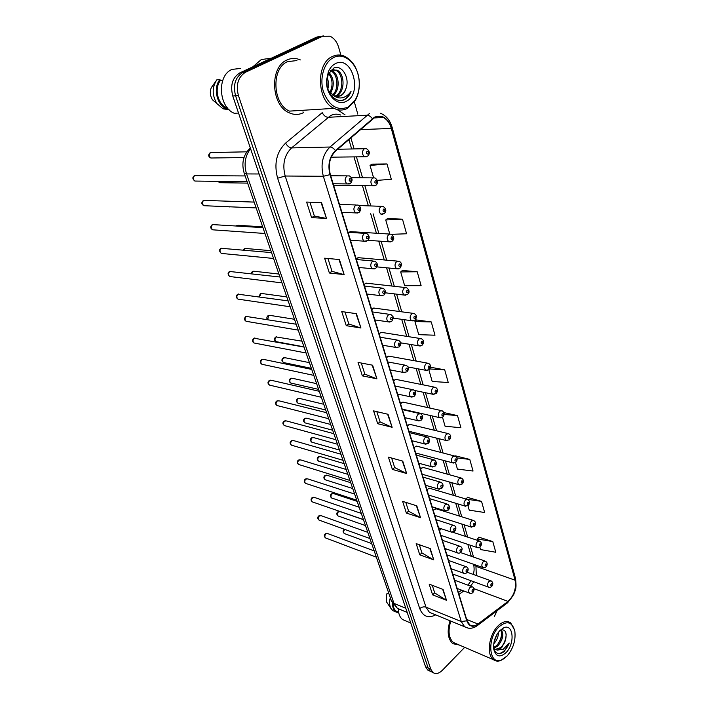 <?xml version="1.0" encoding="UTF-8"?>
<svg xmlns="http://www.w3.org/2000/svg" width="709" height="709" viewBox="0 0 709 709"><rect width="100%" height="100%" fill="white"/><g stroke="black" fill="none" stroke-linecap="round" stroke-linejoin="round"><path stroke-width="1.06" d="M389.392 234.05L349.954 231.595L351.761 231.71L348.899 232.348M397.324 261.107L358.072 257.668L359.755 257.819L357.522 257.934L356.317 259.352M405.069 287.517L365.986 283.13L367.563 283.308L365.321 283.449L364.134 284.867M412.62 313.289L373.714 308.016L375.194 308.22L372.943 308.38L371.773 309.798M419.985 338.468L381.256 332.335L382.638 332.556L380.387 332.734L379.235 334.161M427.173 363.052L388.629 356.113L389.923 356.343L387.663 356.547L386.538 357.974M434.183 387.07L395.826 379.359L397.031 379.599L394.78 379.82L393.672 381.256M441.033 410.538L402.863 402.092L403.988 402.34L401.737 402.588L400.647 404.015M447.725 433.483L409.74 424.328L410.786 424.585L408.544 424.851L407.471 426.286M454.256 455.914L416.467 446.094L417.441 446.342L415.208 446.635L414.145 448.07M453.521 463.066L415.704 453.016M460.637 477.848L423.034 467.391L423.947 467.639L421.722 467.958L420.676 469.393M466.885 499.304L429.468 488.235L430.319 488.492L428.103 488.829L427.075 490.256M472.983 520.3L435.76 508.654L436.549 508.902L434.351 509.266L433.332 510.693M441.264 528.763L439.465 530.704M446.333 548.996L445.474 550.299M451.668 568.902L451.358 569.504M287.065 59.955C269.305 66.983 270.998 105.402 289.095 112.74C294.005 115.018 298.773 115 303.408 112.687C298.773 115 294.005 115.018 289.095 112.74C270.998 105.402 269.305 66.983 287.065 59.955C291.417 57.978 295.848 57.97 300.341 59.919C295.848 57.97 291.417 57.978 287.065 59.955M450.038 620.783C446.856 631.329 447.778 638.96 452.803 643.675L459.281 645.022L452.803 643.675C447.778 638.96 446.856 631.329 450.038 620.783M374.547 117.659C377.472 116.116 380.414 116.054 383.374 117.481C387.123 119.493 389.764 123.136 391.297 128.418L515.071 580.184C516.418 588.576 514.069 595.649 508.025 601.392L477.981 624.009C474.897 626.233 472.141 626.499 469.712 624.806L467.009 620.588L330.305 174.467C327.957 164.843 329.729 157.026 335.623 151.017L374.547 117.659M374.423 117.215L335.437 150.609C329.393 156.769 327.576 164.789 329.977 174.653L466.779 620.818C469.039 626.561 472.788 627.731 478.026 624.328L508.061 601.702C514.255 595.808 516.666 588.567 515.283 579.962L391.59 128.249C387.947 117.916 382.231 114.238 374.423 117.215M320.76 36.256L316.719 37.098L239.908 72.832C232.446 77.529 230.071 85.257 232.774 96.007L425.533 666.744L428.13 667.94L430.354 671.299L432.366 672.229L430.354 671.299L428.13 667.94L235.583 95.777L428.13 667.94L430.744 669.145L432.96 672.504C435.76 674.383 438.889 673.656 442.345 670.315L464.687 647.344M239.908 72.832L242.744 72.522C235.273 77.228 232.889 84.983 235.583 95.777C232.889 84.983 235.273 77.228 242.744 72.522L319.635 36.691L242.744 72.522L245.589 72.212C238.118 76.935 235.725 84.708 238.419 95.538L430.744 669.145M323.685 35.858L319.635 36.691L323.685 35.858M479.869 547.126L480.569 549.564L495.795 552.267L492.799 541.587L478.876 537.192M467.958 505.73L469.234 510.161L484.655 512.51L481.535 501.378L467.461 497.381M455.515 462.481L457.411 469.083L473.045 471.042L469.783 459.423L455.559 455.869M377.392 180.352L391.315 179.288L387.017 163.965L371.888 164.133M391.59 234.324L406.576 233.766L402.482 219.17L387.495 218.567M417.22 271.769L400.674 271.937L404.635 285.683L421.119 285.683L417.22 271.769L402.375 270.457M431.276 321.939L414.942 321.523L418.727 334.657L434.989 335.215L431.276 321.939L416.582 319.981M494.368 616.493L497.08 610.706M357.797 114.105L354.332 101.99M340.914 55.196L338.663 47.361C336.97 41.84 334.081 38.126 329.995 36.221L322.568 36.292L245.589 72.212M420.526 517.676L406.372 513.059L402.615 501.352L416.803 505.827L420.526 517.676L416.36 505.685M433.793 559.897L419.772 554.837L416.183 543.626L430.23 548.562L433.793 559.897L429.796 548.411M446.493 600.301L432.605 594.842L429.167 584.101L443.081 589.454L446.493 600.301L442.646 589.285M376.904 378.828L362.361 375.859L358.054 362.414L372.624 365.206L376.904 378.828L372.172 365.126M360.934 327.992L346.267 325.688L341.738 311.579L356.432 313.688L360.934 327.992L355.971 313.617M344.149 274.578L329.375 273.018L324.616 258.191L339.425 259.538L344.149 274.578L338.955 259.503M326.494 218.399L311.614 217.654L306.616 202.065L321.523 202.57L326.494 218.399L321.053 202.552M406.656 473.515L392.369 469.402L388.435 457.145L402.756 461.116L406.656 473.515L402.313 460.992M392.13 427.288L377.711 423.716L373.599 410.883L388.045 414.295L392.13 427.288L387.593 414.189M442.505 417.291L445.075 426.224L460.912 427.757L457.518 415.616L443.896 412.585M428.892 369.983L432.189 381.46L448.248 382.523L444.694 369.832L430.523 367.235M377.711 423.716L380.086 421.855M376.825 411.645L380.104 421.908L391.66 427.128M392.369 469.402L394.656 467.497M391.634 458.032L394.674 467.559L406.195 473.337M311.614 217.654L314.353 216.015M309.939 202.171L314.371 216.059L326.025 218.345M329.375 273.018L332.016 271.308M327.921 258.493L332.025 271.361L343.67 274.498M346.267 325.688L348.81 323.924M345.017 312.049L348.828 323.978L360.456 327.877M362.361 375.859L364.816 374.042M361.298 363.035L364.834 374.104L376.435 378.695M432.605 594.842L434.679 592.848M432.268 585.297L434.706 592.919L446.041 600.071M419.772 554.837L421.917 552.869M419.32 544.725L421.944 552.94L433.341 559.685M406.372 513.059L408.588 511.127M405.787 502.344L408.614 511.198L420.065 517.481M444.694 369.832L429.849 368.972M414.942 321.523L416.688 319.874M400.674 271.937L402.49 270.359M402.482 219.17L385.723 219.967L387.619 218.469M389.746 233.943L385.723 219.967M387.017 163.965L370.036 165.454L372.012 164.045M373.546 177.658L370.036 165.454M457.518 415.616L444.118 414.428M469.783 459.423L456.871 457.899M481.535 501.378L466.495 499.189M466.097 499.074L467.55 497.266M492.799 541.587L477.52 538.973L478.965 537.076M477.963 540.524L477.52 538.973M425.533 666.744L427.757 670.085L429.778 671.024M347.986 107.165L355.271 99.863C358.293 94.545 359.605 88.395 359.197 81.402C358.47 64.749 344.84 51.597 333.602 57.553C324.155 61.993 319.272 78.123 323.366 91.505C329.038 105.916 337.245 111.136 347.986 107.165M347.525 108.335L355.138 100.705C358.293 95.148 359.658 88.722 359.241 81.411C358.027 69.376 353.304 61.063 345.053 56.49C340.807 54.54 336.607 54.531 332.459 56.463C315.594 63.331 316.923 101.112 334.01 108.353C338.627 110.595 343.138 110.586 347.525 108.335M302.911 111.074L304.418 110.196M296.903 60.566L287.588 61.639C270.953 68.241 272.548 104.241 289.52 111.118L334.01 108.353M271.458 58.156L261.284 59.565L252.838 66.814M240.776 68.41L232.073 69.393C216.706 75.349 218.496 107.236 234.316 113.307L238.525 113.041M331.156 70.102L337.059 70.164C345.07 73.754 345.239 92.507 336.252 96.211L335.623 96.486M335.011 96.3L335.011 96.3C343.998 92.604 343.821 73.869 335.809 70.288L337.059 70.164M328.427 90.539L334.01 95.883L340.674 95.883C343.36 94.394 345.186 91.753 346.16 87.96C344.902 91.824 342.846 94.483 339.983 95.928L337.44 96.699M334.01 95.883L334.036 95.901C336.864 97.762 339.708 98.356 342.562 97.7C345.965 96.832 348.793 94.722 351.044 91.364C348.899 96.264 345.877 99.269 341.968 100.377M327.212 77.6C328.595 81.358 328.808 85.133 327.859 88.935M326.831 80.454L327.159 86.099M329.073 72.548C334.099 78.628 334.586 85.559 330.518 93.349M328.595 73.452C332.725 79.213 333.15 85.594 329.853 92.595M330.988 70.2L332.078 70.67C339.212 73.931 340.612 89.981 333.133 95.431M330.447 70.599L330.846 70.794C337.706 73.949 339.407 89.139 332.486 95.024M332.805 69.5L335.809 70.288M346.16 87.96C349.971 77.121 341.357 64.2 333.762 68.099L328.302 74.09L326.805 80.932C326.025 92.773 335.703 103.301 343.847 99.907L344.53 99.588C347.454 98.002 349.617 95.254 351.044 91.364M335.375 63.659C332.353 65.193 330.013 67.896 328.356 71.751L326.53 80.33C325.608 94.589 337.271 106.625 346.284 101.272C363.017 93.65 352.098 54.664 335.375 63.659M222.732 80.392L220.331 80.631C214.065 88.421 217.716 104.179 226.455 107.608L227.545 108.034M220.331 80.631L219.95 79.505L216.83 79.825L211.264 87.712C209.722 91.869 210.13 95.901 212.47 99.801L223.087 108.84L229.096 109.7M216.83 79.825C212.071 87.083 212 94.838 216.608 103.097M225.152 108.69L227.102 109.833M219.95 79.505C212.939 87.668 216.732 104.905 226.206 108.619L228.847 109.452M507.148 655.94C513.307 648.487 515.868 640.2 514.823 631.09C512.093 621.616 506.74 620.269 498.773 627.048C486.658 638.712 488.962 665.556 501.396 660.017L507.148 655.94M514.637 630.195L510.666 622.865C506.882 620.375 502.61 621.447 497.86 626.082C488.873 634.847 486.285 654.93 493.482 659.716C495.538 661.24 497.922 661.524 500.625 660.566L504.338 658.439M501.245 629.938C504.126 634.289 502.956 639.669 497.736 646.076L493.73 648.168M500.651 630.017C502.841 634.706 501.502 639.908 496.628 645.615L493.597 647.477M493.632 648.044L494.838 649.276L497.293 650.091L501.671 647.716L505.482 640.289L504.179 643.355L501.059 647.459L495.148 649.479M498.427 632.215C498.498 636.416 496.947 640.289 493.756 643.834M497.231 633.97L494.155 641.627M493.668 648.46C495.733 654.097 499.278 655.098 504.294 651.465L509.239 643.01L503.177 649.329L497.293 650.091M499.801 630.593C495.121 636.097 493.118 642.327 493.774 649.302C495.892 656.835 500.013 657.899 506.155 652.502C515.186 643.55 513.431 623.433 503.869 627.713L499.801 630.593M505.482 640.289C507.068 632.747 505.561 629.282 500.962 629.902L503.869 627.713M393.132 604.343C393.327 607.498 394.337 609.775 396.163 611.167L398.307 612.071M388.842 593.415L386.299 594.036L386.343 601.64L386.901 602.455M390.304 597.66C389.214 601.861 389.409 605.424 390.881 608.34L392.857 610.662L395.135 611.628M392.538 603.386C392.502 607.347 393.584 610.192 395.782 611.902L398.768 612.948M398.343 608.951C398.449 613.888 399.876 617.424 402.623 619.56L405.628 620.845M450.782 621.084C447.822 630.957 448.691 638.091 453.397 642.496L456.543 643.852M509.239 643.01C506.722 649.116 503.266 652.661 498.879 653.636M506.173 634.307C506.058 638.712 504.507 642.939 501.52 647.007M501.724 633.252C501.458 637.364 499.951 641.299 497.204 645.057M496.903 634.528L494.279 641.122M470.466 586.104L473.887 581.779M391.297 128.418L360.314 129.641M466.779 620.818L461.258 621.536L323.339 176.284C320.379 164.266 322.595 154.518 329.977 147.02L369.504 113.467M340.745 115.044C337.316 113.715 333.93 113.901 330.607 115.602L291.576 147.906C284.3 155.103 282.173 164.479 285.186 176.018L425.976 607.161L429.397 612.301L432.694 613.648M372.34 118.678C370.71 116.427 368.919 115.275 366.961 115.23L328.081 117.304C325.741 117.136 323.791 115.585 322.223 112.651L285.612 143.094C287.269 146.054 289.254 147.658 291.576 147.906L329.977 147.02C331.918 147.126 333.735 148.323 335.437 150.609M435.672 614.88C428.28 618.611 422.972 616.52 419.737 608.597L277.618 178.207L285.186 176.018L323.339 176.284L329.977 174.653M468.241 628.147L464.625 626.774L461.258 621.536L425.976 607.161C423.778 606.505 421.704 606.984 419.737 608.597M478.026 624.328L476.9 625.914M508.061 601.702L506.935 603.279M515.283 579.962L515.461 578.305L392.157 127.425M380.476 113.254C386.175 115.594 390.056 120.282 392.121 127.319L391.59 128.249M277.618 178.207C273.816 163.779 276.483 152.081 285.612 143.094M337.192 109.567L345.008 114.814M322.568 36.292L316.719 37.098M238.419 95.538L232.774 96.007M477.981 624.009L466.655 619.444M508.025 601.392L473.878 588.638M458.98 594.399L463.783 590.969M476.324 575.531L475.899 565.091M515.071 580.184L476.306 566.5L473.674 564.302M473.55 557.07L470.058 545.141M467.718 537.147L464.094 524.766M461.763 516.79L458.005 503.948M455.674 495.99L451.784 482.669M449.462 474.738L445.42 460.93M443.098 453.016L438.915 438.703M436.602 430.797L432.26 415.97M429.955 408.083L425.453 392.715M423.149 384.845L418.496 368.928M416.192 361.076L411.371 344.592M409.075 336.74L404.077 319.67M401.781 311.827L396.615 294.155M394.319 286.312L388.966 268.02M386.671 260.176L381.132 241.255M378.828 233.394L373.102 213.817M370.798 205.938L364.878 185.696M362.565 177.791L356.432 156.857M354.11 148.925L350.866 137.821M250.569 148.704C245.048 155.883 243.71 164.284 246.546 173.927L259.104 173.989M391.341 600.7L244.206 173.209L246.546 173.927L393.965 603.359L405.796 608.287M407.205 612.461L397.368 608.331L391.465 601.046L393.965 603.359L397.368 608.331L400.629 609.696M244.206 173.209C241.335 163.416 243.187 155.174 249.754 148.491L250.233 147.702M246.829 151.832L210.608 152.55C208.73 154.411 208.818 156.228 210.848 158.001L212.505 157.983M366.642 156.698L364.417 156.76C361.838 154.137 361.803 151.451 364.311 148.722L366.482 148.668C369.823 151.052 370.204 153.552 367.625 156.166L364.417 156.76L331.218 157.176M367.023 151.354C366.074 152.931 366.331 153.826 367.794 154.021C368.742 152.444 368.485 151.558 367.023 151.354M245.146 175.938L194.683 175.619C192.795 177.463 192.857 179.271 194.86 181.052L196.553 181.079M347.029 175.929L349.36 175.885C352.559 178.021 352.914 180.52 350.423 183.383L347.064 183.959C344.512 181.327 344.503 178.659 347.029 175.929M350.556 181.282C351.522 179.669 351.256 178.783 349.759 178.615C348.793 180.228 349.05 181.114 350.556 181.282M349.369 183.941L333.15 183.755M218.372 181.38L219.604 182.692L221.173 182.718M374.884 185.811L372.766 185.82C370.311 183.276 370.302 180.653 372.739 177.968L374.928 177.897C378.172 180.308 378.535 182.745 376.018 185.217L372.766 185.82L333.593 185.191M375.424 180.591C374.485 182.16 374.742 183.028 376.169 183.188C377.108 181.619 376.851 180.751 375.424 180.591M227.952 206.727L229.663 206.922M382.904 214.198L380.91 214.153C378.562 211.69 378.579 209.12 380.955 206.47L383.17 206.381C386.316 208.854 386.662 211.238 384.198 213.551L380.91 214.153M383.613 209.084C382.692 210.653 382.94 211.504 384.34 211.619C385.253 210.05 385.014 209.208 383.613 209.084M262.667 226.845L238.242 225.302L235.875 225.905M390.739 241.875L388.851 241.787C386.609 239.394 386.644 236.886 388.966 234.271L391.191 234.165C394.257 236.691 394.585 239.03 392.174 241.175L388.851 241.787L367.927 240.333M391.598 236.868C390.694 238.437 390.925 239.261 392.307 239.341C393.203 237.781 392.972 236.957 391.598 236.868M270.873 250.702L246.528 248.549L244.782 248.62L243.666 250.091M398.387 268.871L396.597 268.746C394.461 266.424 394.523 263.97 396.774 261.391L399.016 261.258C401.861 262.605 402.171 264.891 399.956 268.126L396.597 268.746L376.904 266.876M399.38 263.978C398.493 265.538 398.724 266.336 400.071 266.389C400.966 264.829 400.727 264.023 399.38 263.978M254.141 202.092L203.749 200.372C201.905 202.18 201.95 203.962 203.873 205.699L205.459 205.77M355.758 205.114L358.107 205.043C361.2 207.179 361.537 209.616 359.117 212.372L355.714 212.957C353.286 210.413 353.304 207.799 355.758 205.114M359.233 210.378C360.19 208.774 359.933 207.914 358.462 207.781C357.513 209.394 357.77 210.254 359.233 210.378M357.894 212.992L341.915 212.363M262.933 227.633L212.62 224.593C210.83 226.375 210.848 228.121 212.682 229.813L214.18 229.92M364.275 233.553L366.633 233.465C369.637 235.627 369.956 238.02 367.59 240.626L364.16 241.228C361.838 238.756 361.874 236.203 364.275 233.553M367.696 238.747C368.636 237.143 368.388 236.301 366.943 236.212C366.012 237.816 366.261 238.658 367.696 238.747M366.207 241.308L350.459 240.254M271.529 252.608L221.305 248.292C219.551 250.055 219.56 251.757 221.314 253.414L222.723 253.547M372.571 261.284L374.946 261.169C377.844 263.296 378.145 265.636 375.85 268.179L372.385 268.791C370.178 266.389 370.231 263.89 372.571 261.284M375.947 266.398C376.869 264.803 376.621 263.978 375.212 263.925C374.299 265.521 374.538 266.345 375.947 266.398M374.317 268.915L358.798 267.461M278.912 274.046L254.646 271.308L252.891 271.387L251.606 273.736M405.84 295.21L404.165 295.059C402.118 292.799 402.198 290.389 404.405 287.845L406.647 287.694C409.536 290.238 409.829 292.48 407.542 294.421L404.165 295.059L385.271 292.799M406.984 290.424C406.106 291.975 406.337 292.764 407.657 292.773C408.526 291.222 408.304 290.442 406.984 290.424M286.773 296.903L262.587 293.606L260.823 293.694L259.618 296.876M413.125 320.92L411.557 320.734C409.598 318.545 409.696 316.187 411.84 313.67L414.1 313.493C416.812 315.071 417.096 317.269 414.951 320.096L411.557 320.734L393.211 318.119M414.393 316.232C413.533 317.783 413.755 318.545 415.057 318.527C415.917 316.985 415.696 316.214 414.393 316.232M294.474 319.272L270.368 315.443L268.596 315.54L267.727 319.564M420.251 346.01L418.78 345.815C416.901 343.679 417.016 341.366 419.108 338.884L421.368 338.68C424 340.293 424.274 342.447 422.192 345.168L418.78 345.815L400.753 342.837M421.633 341.428C420.791 342.979 421.004 343.723 422.28 343.679C423.122 342.137 422.91 341.383 421.633 341.428M279.931 277.015L229.813 271.494C228.094 273.231 228.085 274.906 229.769 276.519L231.081 276.678M380.662 288.324L383.046 288.182C385.847 290.282 386.13 292.569 383.906 295.059L380.414 295.671C378.305 293.349 378.384 290.894 380.662 288.324M383.994 293.358C384.898 291.771 384.659 290.974 383.277 290.956C382.373 292.542 382.612 293.34 383.994 293.358M382.231 295.839L366.934 294.013M288.146 300.882L238.135 294.208C236.46 295.919 236.425 297.567 238.047 299.145L239.279 299.322M388.559 314.699L390.943 314.539C394 317.685 394.124 316.896 391.767 321.274L388.257 321.895C386.237 319.644 386.334 317.242 388.559 314.699M391.847 319.662C392.733 318.084 392.502 317.304 391.146 317.313C390.26 318.899 390.491 319.679 391.847 319.662M389.95 322.09L374.875 319.927M296.185 324.226L246.28 316.444C244.649 318.146 244.605 319.759 246.156 321.301L247.308 321.496M396.26 340.435L398.644 340.249C401.631 343.36 401.702 342.607 399.433 346.869L395.906 347.49C393.974 345.301 394.098 342.952 396.26 340.435M399.504 345.336C400.381 343.759 400.151 342.996 398.821 343.041C397.944 344.618 398.174 345.38 399.504 345.336M397.492 347.711L382.63 345.23M302.016 341.18L276.209 336.952C274.658 338.618 274.605 340.178 276.058 341.649L277.077 341.844M427.199 370.523L425.825 370.302C424.035 368.228 424.159 365.959 426.206 363.504L428.458 363.283C431.01 364.905 431.267 367.032 429.255 369.655L425.825 370.302L407.879 366.943M428.706 366.039C427.873 367.581 428.085 368.308 429.335 368.237C430.168 366.695 429.955 365.968 428.706 366.039M309.408 362.645L285.452 357.806L283.68 357.939C282.155 359.578 282.093 361.12 283.494 362.556L284.442 362.751M434.005 394.461L432.72 394.231C431.001 392.21 431.134 389.985 433.137 387.557L435.388 387.309C437.896 388.842 438.153 390.934 436.15 393.575L432.72 394.231L414.402 390.42M435.61 390.083C434.794 391.607 434.998 392.325 436.23 392.219C437.045 390.694 436.841 389.977 435.61 390.083M316.639 383.666L292.773 378.367L291 378.509C289.502 380.13 289.432 381.646 290.779 383.046L291.665 383.25M440.652 417.849L439.456 417.61C437.808 415.642 437.958 413.462 439.908 411.06L442.15 410.786C444.561 412.47 444.809 414.526 442.895 416.954L439.456 417.61L402.207 409.111M442.363 413.569C441.556 415.093 441.76 415.793 442.965 415.66C443.772 414.145 443.568 413.444 442.363 413.569M323.729 404.263L299.942 398.52L298.17 398.671C296.708 400.284 296.628 401.773 297.931 403.146L298.755 403.35M447.157 440.714L446.041 440.466C444.454 438.552 444.614 436.407 446.528 434.032L448.77 433.731C451.119 435.291 451.349 437.311 449.479 439.802L446.041 440.466L409.004 431.294M448.957 436.531C448.168 438.047 448.363 438.729 449.55 438.57C450.339 437.054 450.144 436.372 448.957 436.531M330.686 424.461L306.979 418.283L305.207 418.452C303.771 420.047 303.682 421.509 304.932 422.848L305.712 423.06M452.484 462.809C450.959 460.947 451.128 458.838 452.998 456.49L455.231 456.162C457.527 457.766 457.757 459.76 455.922 462.144L452.484 462.809M455.408 458.971C454.629 460.487 454.815 461.151 455.984 460.974C456.764 459.467 456.569 458.794 455.408 458.971M304.046 347.064L254.265 338.237C252.67 339.912 252.608 341.499 254.106 343.005L255.178 343.209M403.776 365.56L406.16 365.348C408.969 367.04 409.226 369.212 406.913 371.844L403.386 372.482C401.533 370.346 401.666 368.042 403.776 365.56M406.984 370.39C407.843 368.822 407.622 368.077 406.319 368.148C405.459 369.726 405.681 370.47 406.984 370.39M404.857 372.721L390.198 369.938M311.738 369.416L263.952 359.463L262.091 359.578C260.522 361.236 260.451 362.795 261.887 364.266L262.888 364.479M411.114 390.092L413.498 389.853C416.227 391.572 416.475 393.699 414.224 396.242L410.679 396.88C408.907 394.807 409.058 392.547 411.114 390.092M414.286 394.851C415.128 393.291 414.916 392.564 413.631 392.671C412.789 394.231 413.001 394.957 414.286 394.851M412.053 397.129L397.598 394.071M319.272 391.297L271.618 380.37L269.757 380.503C268.224 382.133 268.144 383.675 269.517 385.111L270.457 385.324M418.283 414.047L420.659 413.781C423.087 415.571 423.326 417.663 421.359 420.065L417.814 420.712C416.112 418.7 416.272 416.475 418.283 414.047M421.412 418.744C422.245 417.193 422.032 416.475 420.774 416.608C419.941 418.168 420.153 418.877 421.412 418.744M419.09 420.969L404.821 417.645M326.636 412.709L279.124 400.851L277.263 401.002C275.766 402.623 275.677 404.13 277.006 405.53L277.875 405.752M425.294 437.453L427.651 437.161C430 439.155 430.221 441.22 428.325 443.347L424.78 443.994C423.158 442.035 423.326 439.855 425.294 437.453M428.378 442.088C429.193 440.537 428.989 439.846 427.757 440.005C426.933 441.556 427.146 442.248 428.378 442.088M425.967 444.268L411.885 440.697M333.859 433.686L286.48 420.942L284.628 421.102C283.157 422.706 283.059 424.186 284.344 425.56L285.151 425.781M432.136 460.327L434.484 460.008C436.806 461.967 437.028 463.996 435.14 466.097L431.595 466.752C430.035 464.847 430.212 462.702 432.136 460.327M435.184 464.9C435.991 463.358 435.787 462.676 434.573 462.862C433.766 464.404 433.97 465.077 435.184 464.9M432.703 467.027L418.789 463.225M337.493 444.251L313.874 437.666L312.111 437.843C310.702 439.42 310.604 440.874 311.809 442.186L312.536 442.389M459.751 484.921L458.785 484.664C457.323 482.856 457.5 480.782 459.326 478.451L461.55 478.096C463.792 479.736 464.014 481.703 462.224 483.99L458.785 484.664L422.165 474.241M461.71 480.915C460.939 482.421 461.134 483.077 462.277 482.873C463.048 481.376 462.862 480.72 461.71 480.915M344.175 463.659L320.636 456.685L318.882 456.88C317.499 458.439 317.393 459.866 318.563 461.142L319.236 461.346M465.848 506.297L464.953 506.049C463.544 504.276 463.73 502.238 465.521 499.934L467.727 499.553C469.925 500.971 470.147 502.911 468.383 505.366L464.953 506.049L428.537 495.033M467.878 502.389C467.125 503.886 467.302 504.524 468.427 504.303C469.19 502.805 469.004 502.167 467.878 502.389M350.725 482.696L327.274 475.34L325.52 475.544C324.173 477.095 324.057 478.495 325.183 479.754L325.812 479.958M471.822 527.212L470.98 526.964C469.624 525.236 469.819 523.233 471.574 520.947L473.772 520.548C475.925 521.992 476.138 523.907 474.41 526.282L470.98 526.964L434.777 515.399M473.913 523.384C473.169 524.882 473.346 525.502 474.454 525.263C475.198 523.774 475.021 523.145 473.913 523.384M357.159 501.36L333.788 493.65L332.042 493.872C330.713 495.405 330.598 496.787 331.688 498.019L332.273 498.214M477.671 547.676L476.891 547.437C475.579 545.753 475.783 543.776 477.503 541.508L479.683 541.082C481.792 542.553 481.996 544.441 480.303 546.754C479.169 547.818 478.026 548.048 476.891 547.437L440.883 535.339M479.816 543.936C479.08 545.425 479.257 546.036 480.347 545.77C481.083 544.29 480.906 543.679 479.816 543.936M363.46 519.679L340.178 511.623L338.441 511.854C337.138 513.378 337.014 514.743 338.069 515.948L338.618 516.143M483.396 567.714L482.669 567.475C481.411 565.826 481.624 563.885 483.299 561.643L485.47 561.191C487.535 562.671 487.739 564.532 486.073 566.783C484.938 567.865 483.804 568.095 482.669 567.475L446.874 554.872M485.603 564.054C484.876 565.534 485.045 566.128 486.117 565.853C486.844 564.373 486.666 563.779 485.603 564.054M344.822 529.437L344.716 529.517C343.448 531.023 343.316 532.37 344.335 533.549L344.849 533.735M489.006 587.327L488.333 587.087C487.118 585.492 487.331 583.578 488.98 581.345L491.133 580.875C493.163 582.399 493.358 584.243 491.727 586.405C490.557 587.504 489.423 587.734 488.333 587.087L452.732 574.015M491.257 583.755C490.539 585.217 490.708 585.811 491.762 585.51C492.48 584.039 492.312 583.454 491.257 583.755M340.932 454.23L293.703 440.626L291.851 440.803C290.406 442.389 290.309 443.861 291.541 445.199L292.294 445.42M438.827 482.678L441.166 482.333C443.426 484.238 443.639 486.241 441.796 488.333L438.259 488.997C436.753 487.136 436.948 485.036 438.827 482.678M441.84 487.189C442.629 485.656 442.434 484.991 441.246 485.204C440.449 486.737 440.643 487.402 441.84 487.189M439.279 489.272L425.542 485.257M347.853 474.356L300.776 459.937L298.932 460.132C297.523 461.701 297.408 463.145 298.595 464.457L299.295 464.679M445.367 504.533L447.689 504.161C449.905 506.058 450.109 508.034 448.31 510.081L444.773 510.746C443.329 508.938 443.524 506.864 445.367 504.533M448.345 508.991C449.125 507.458 448.93 506.811 447.76 507.041C446.98 508.575 447.166 509.222 448.345 508.991M445.722 511.021L432.144 506.802M354.642 494.076L307.715 478.885L305.88 479.089C304.498 480.64 304.374 482.067 305.517 483.343L306.173 483.565M451.757 525.91L454.07 525.511C456.268 526.636 456.472 528.586 454.673 531.351L451.146 532.016C449.754 530.252 449.958 528.223 451.757 525.91M454.699 530.305C455.47 528.79 455.284 528.152 454.132 528.4C453.361 529.924 453.556 530.562 454.699 530.305M452.023 532.291L438.596 527.886M361.298 513.405L314.512 497.461L312.687 497.683C311.331 499.225 311.207 500.625 312.314 501.883L312.926 502.096M458.014 546.816L460.309 546.391C462.463 547.499 462.658 549.422 460.894 552.16C459.689 553.25 458.51 553.481 457.376 552.834C456.047 551.115 456.259 549.103 458.014 546.816M460.921 551.159C461.683 549.643 461.497 549.023 460.371 549.298C459.609 550.813 459.795 551.434 460.921 551.159M458.2 553.091L444.924 548.509M367.82 532.353L321.195 515.7L319.378 515.93C318.049 517.464 317.916 518.846 318.988 520.069L319.555 520.273M464.138 567.271L466.416 566.819C468.534 567.936 468.72 569.841 466.983 572.518C465.778 573.625 464.608 573.856 463.482 573.191C462.197 571.516 462.41 569.54 464.138 567.271M467.009 571.56C467.763 570.054 467.586 569.451 466.469 569.735C465.716 571.25 465.902 571.853 467.009 571.56M464.244 573.448L451.11 568.698M374.219 550.928L327.744 533.593L325.936 533.842C324.633 535.357 324.5 536.722 325.528 537.918L326.06 538.122M470.129 587.291L472.389 586.813C474.463 587.947 474.649 589.826 472.947 592.44C471.742 593.566 470.572 593.788 469.455 593.123C468.215 591.483 468.436 589.542 470.129 587.291M472.974 591.528C473.709 590.03 473.532 589.436 472.442 589.746C471.698 591.244 471.875 591.838 472.974 591.528M470.164 593.371L457.163 588.461M383.374 117.481L374.033 117.951M432.738 613.666L464.625 626.774C468.924 629.149 473.249 628.688 477.6 625.391L507.626 602.756L513.812 594.39C514.973 589.693 516.905 590.632 515.523 578.517M432.96 672.504L427.757 670.085M458.395 592.485L461.656 590.163M471.299 556.299L467.807 544.379M465.459 536.403L461.825 524.04M459.494 516.081L455.727 503.257M453.388 495.316L449.488 482.023M447.157 474.099L443.116 460.318M440.794 452.413L436.593 438.127M434.28 430.239L429.929 415.439M427.616 407.569L423.113 392.237M420.809 384.375L416.139 368.494M413.834 360.651L409.004 344.202M406.709 336.367L401.702 319.334M399.406 311.499L394.222 293.872M391.926 286.046L386.565 267.798M384.269 259.964L378.721 241.087M376.417 233.243L370.683 213.71M368.37 205.858L362.441 185.661M360.128 177.773L353.995 156.893M351.664 148.979L348.89 139.531M467.975 585.173L470.98 580.715M473.346 574.45C473.851 571.764 474.605 570.133 473.647 564.293M243.993 157.566L210.848 158.001C208.295 156.716 208.021 154.996 210.024 152.852M337.652 149.262L364.32 148.713M330.704 175.761L347.144 175.867M194.098 175.912C192.254 177.418 192.511 179.129 194.86 181.052L247.149 181.779M247.609 183.117L219.604 182.692L217.982 181.371M351.549 177.702L372.89 177.879M359.055 205.521L381.247 206.319M243.231 250.047L244.135 248.903M244.64 248.62L245.092 248.478M339.469 204.387L356.024 204.972M203.155 200.665C201.205 202.623 201.445 204.307 203.873 205.699L256.153 207.923M348.022 232.295L364.683 233.341M212.009 224.877C210.13 226.765 210.351 228.413 212.682 229.813L264.944 233.483M356.361 259.503L373.12 261.009M220.676 248.575C219.01 249.763 219.223 251.385 221.314 253.414L273.541 258.457M355.271 99.863L355.138 100.705M330.846 70.794L332.078 70.67M326.805 80.932L326.53 80.33M328.302 74.09L328.356 71.751M226.455 107.608L227.155 107.564M223.087 108.84L226.206 108.619M396.163 611.167L398.618 612.213M386.343 601.64L390.881 608.34M392.857 610.662L395.782 611.902M402.623 619.56L410.786 623.06M453.397 642.496L493.482 659.716M501.396 660.017L500.625 660.566M251.137 273.674L252.218 271.671M252.705 271.387L253.281 271.21M259.175 296.814L260.141 293.969M260.593 293.694L261.302 293.473M267.399 319.511C266.513 318.314 266.681 317.083 267.905 315.806M268.33 315.54L269.163 315.292M230.195 271.308L229.645 271.485M364.497 286.046L381.345 287.987M229.167 271.769C227.571 273.054 227.775 274.64 229.769 276.519L281.952 282.882M238.614 293.987L237.932 294.2M372.429 311.951L389.356 314.317M237.471 294.474C235.734 296.114 235.929 297.674 238.047 299.145L290.176 306.767M246.847 316.196L246.041 316.444M380.184 337.236L397.164 340.01M245.606 316.71C244.011 318.554 244.197 320.087 246.156 321.301L298.214 330.137M303.966 346.852L276.058 341.649C274.091 340.249 273.904 338.769 275.509 337.209M275.907 336.952L276.856 336.678M311.366 368.334L283.494 362.556C281.579 361.147 281.402 359.685 282.962 358.178M283.343 357.93L284.389 357.628M318.607 389.383L290.779 383.046C288.926 381.637 288.758 380.201 290.265 378.739M290.619 378.5L291.78 378.181M325.706 410.006L297.931 403.146C296.123 401.719 295.954 400.31 297.425 398.901M297.762 398.662L299.012 398.325M332.672 430.221L304.932 422.848C303.177 421.421 303.018 420.02 304.453 418.664M304.773 418.434L306.111 418.088M254.921 337.954L253.982 338.228M387.743 361.927L404.786 365.091M253.574 338.485C252.023 340.267 252.191 341.773 254.106 343.005L306.084 353.002M262.817 359.277L261.772 359.569M395.135 386.042L412.213 389.587M261.382 359.817C259.795 361.298 259.964 362.778 261.887 364.266L313.786 375.38M270.563 380.166L269.402 380.485M402.358 409.598L419.471 413.507M269.039 380.724C267.497 382.186 267.656 383.649 269.517 385.111L321.328 397.279M278.141 400.647L276.882 400.984M409.412 432.623L426.552 436.886M276.537 401.223C275.039 402.623 275.189 404.068 277.006 405.53L328.71 418.727M285.567 420.721L284.212 421.075M416.307 455.125L433.456 459.724M283.892 421.306C282.43 422.644 282.581 424.062 284.344 425.56L335.942 439.731M339.487 450.047L311.809 442.186C310.099 440.714 309.939 439.332 311.348 438.047M311.641 437.834L313.068 437.471M346.178 469.482L318.563 461.142C316.941 459.84 316.79 458.484 318.102 457.066M318.385 456.853L319.883 456.481M352.736 488.536L325.183 479.754C323.605 478.433 323.455 477.095 324.74 475.73M325.006 475.526L326.565 475.136M359.179 507.236L331.688 498.019C330.137 496.699 329.995 495.369 331.254 494.04M452.936 532.273L478.947 540.843M331.493 493.845L333.133 493.446M365.489 525.582L338.069 515.948C336.553 514.592 336.412 513.281 337.644 512.013M460.442 552.541L484.788 560.952M337.874 511.827L339.567 511.428M371.684 543.581L344.335 533.549C342.846 532.14 342.713 530.837 343.918 529.658M467.222 572.243L490.495 580.644M292.844 440.413L291.399 440.785M423.051 477.13L440.209 482.058M291.098 440.998C289.671 442.292 289.821 443.692 291.541 445.199L343.023 460.301M299.978 459.724L298.454 460.106M429.645 498.649L446.803 503.895M298.17 460.309C296.832 461.745 296.974 463.128 298.595 464.457L349.962 480.454M306.97 478.664L305.375 479.054M436.097 519.706L453.246 525.245M305.109 479.257C303.798 480.613 303.939 481.978 305.517 483.343L356.76 500.208M313.83 497.248L312.164 497.647M442.407 540.302L459.547 546.134M311.916 497.842C310.639 499.154 310.772 500.501 312.314 501.883L363.425 519.564M320.557 515.487L318.828 515.886M448.584 560.464L465.707 566.571M318.589 516.072C317.34 517.357 317.472 518.696 318.988 520.069L369.956 538.548M327.15 533.381L325.369 533.788M454.629 580.201L471.724 586.565M325.147 533.974C323.924 535.206 324.057 536.518 325.528 537.918L376.355 557.15"/></g></svg>
